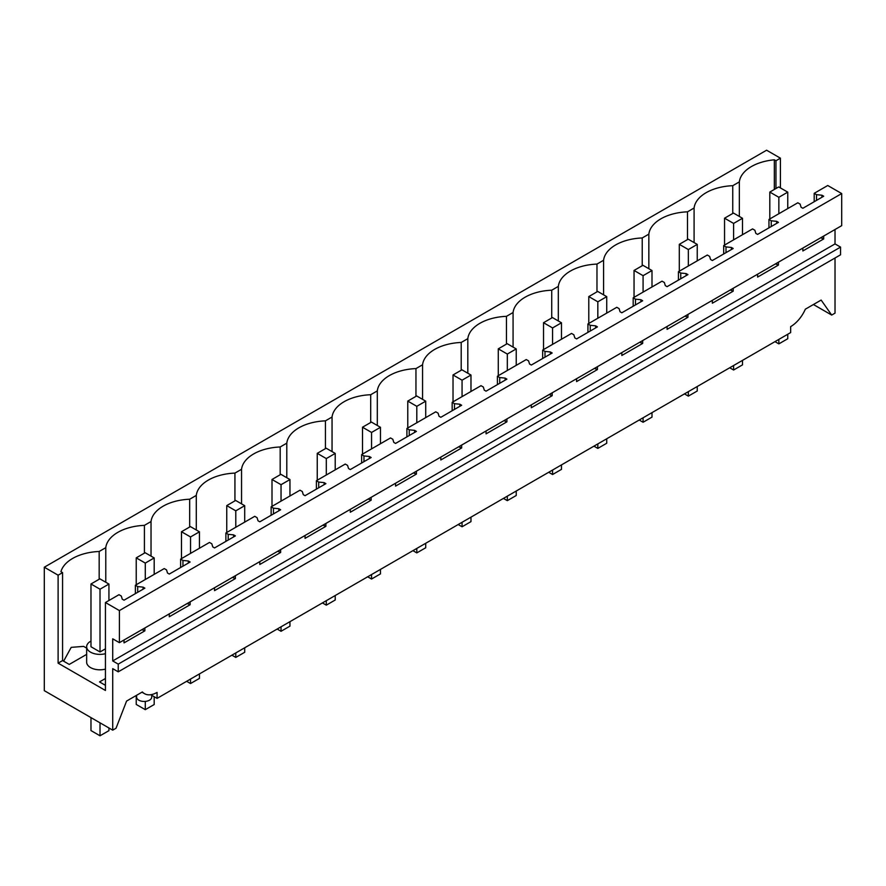 <?xml version="1.0" encoding="UTF-8"?>
<svg xmlns="http://www.w3.org/2000/svg" width="886" height="886" viewBox="0 0 886 886"><rect width="100%" height="100%" fill="white"/><g stroke="black" fill="none" stroke-linecap="round" stroke-linejoin="round"><path stroke-width="1.33" d="M835.022 258.003L835.022 313.146L831.688 315.062L821.145 300.066L805.352 309.181A25.196 14.553 120 0 1 790.655 326.624L790.655 332.582L157.077 698.378L150.753 694.724M141.948 692.199L144.484 693.66A25.196 14.553 -60 0 0 157.077 692.409L157.077 698.378M835.022 229.518L835.022 243.916L840.537 247.105L840.537 254.814L118.237 671.832L112.721 668.642L112.721 730.164L116.044 728.237L126.587 701.07L142.38 691.944A25.196 14.553 -60 0 0 144.484 693.66M831.688 315.062L813.426 304.518M780.411 158.173L775.959 160.754L774.331 159.812A41.576 24 0 0 0 739.345 181.885L732.744 185.695A41.576 24 0 0 0 694.092 208.011L687.481 211.832A41.576 24 0 0 0 648.84 234.137L642.228 237.957A41.576 24 0 0 0 603.587 260.262L596.976 264.083A41.576 24 0 0 0 558.324 286.399L551.723 290.209A41.576 24 0 0 0 513.072 312.525L506.46 316.335A41.576 24 0 0 0 467.819 338.651L461.207 342.461A41.576 24 0 0 0 422.567 364.777L415.955 368.598A41.576 24 0 0 0 377.303 390.903L370.702 394.724A41.576 24 0 0 0 332.051 417.029L325.439 420.85A41.576 24 0 0 0 286.798 443.166L280.186 446.976A41.576 24 0 0 0 241.546 469.292L234.934 473.102A41.576 24 0 0 0 196.282 495.418L189.682 499.228A41.576 24 0 0 0 151.03 521.544L144.418 525.365A41.576 24 0 0 0 105.777 547.67L99.166 551.491A41.576 24 0 0 0 60.935 571.68L62.563 572.622L58.111 575.191L44.3 567.217L766.6 150.21L780.411 158.173L780.411 187.91M841.7 193.558L119.4 610.576L105.434 602.524L118.979 594.705L121.293 596.034L122.246 599.157L124.029 600.187L144.872 588.16L143.1 587.13L137.684 586.576L135.37 585.236L164.231 568.579L166.546 569.908L167.509 573.032L169.281 574.062L190.136 562.023L188.353 560.993L182.948 560.45L180.622 559.11L209.495 542.442L211.809 543.782L212.762 546.906L214.545 547.936L235.388 535.897L233.605 534.867L228.2 534.324L225.886 532.984L254.747 516.316L257.062 517.657L258.014 520.78L259.797 521.81L280.64 509.771L278.857 508.741L273.453 508.187L271.138 506.858L285.569 498.519L300 490.191L302.314 491.531L303.267 494.654L305.05 495.684L325.893 483.645L324.121 482.615L318.705 482.062L316.391 480.733L330.821 472.393L345.252 464.065L347.567 465.405L348.53 468.528L350.302 469.547L371.156 457.519L369.373 456.489L363.969 455.936L361.643 454.596L390.516 437.939L392.83 439.268L393.783 442.391L395.566 443.421L416.409 431.393L414.626 430.363L409.221 429.81L406.907 428.47L435.768 411.813L438.083 413.142L439.035 416.265L440.818 417.295L461.661 405.256L459.878 404.226L454.474 403.684L452.159 402.344L481.02 385.676L483.335 387.016L484.288 390.139L486.071 391.169L506.914 379.13L505.142 378.1L499.726 377.558L497.411 376.218L526.273 359.55L528.588 360.89L529.551 364.013L531.323 365.043L552.177 353.005L550.394 351.975L544.99 351.421L542.664 350.092L571.536 333.424L573.851 334.764L574.804 337.887L576.587 338.917L597.43 326.879L595.647 325.849L590.242 325.295L587.927 323.955L616.789 307.298L619.104 308.638L620.056 311.75L621.839 312.78L642.682 300.753L640.899 299.723L635.495 299.169L633.18 297.829L662.041 281.172L664.356 282.501L665.308 285.624L667.092 286.654L687.935 274.616L686.163 273.597L680.747 273.043L678.432 271.703L707.294 255.035L709.608 256.375L710.572 259.498L712.344 260.528L733.198 248.49L731.415 247.46L725.999 246.917L723.685 245.577L752.557 228.909L754.872 230.249L755.824 233.372L757.608 234.402L778.451 222.364L776.668 221.334L771.263 220.791L768.948 219.451L783.379 211.112L797.81 202.783L800.124 204.123L801.077 207.246L802.86 208.276L823.703 196.238L821.92 195.208L816.515 194.654L814.201 193.325L827.745 185.506L841.7 193.558L841.7 225.653L119.4 642.671L112.721 638.817L112.721 660.934L118.237 664.123L118.237 671.832M119.4 610.576L119.4 642.671M105.434 602.524L105.434 690.471L58.111 663.149L62.574 660.568L69.241 664.434L86.651 654.377M58.111 575.191L58.111 663.149M112.721 730.164L44.3 690.659L44.3 567.217M151.727 695.288L151.727 697.094A7.564 4.364 180 0 1 149.512 700.173A7.564 4.364 180 0 1 138.814 700.173A7.564 4.364 180 0 1 136.61 697.094L136.61 695.288M775.959 188.519L775.959 160.754M105.434 685.332L99.531 681.921L105.434 678.51M90.981 641.087A13.235 7.642 0 0 0 90.527 641.331A13.235 7.642 0 0 0 86.651 646.736L86.651 662.163A13.235 7.642 0 0 0 105.434 669.107M135.37 585.236L135.37 593.642M180.622 559.11L180.622 567.516M225.886 532.984L225.886 541.39M271.138 506.858L271.138 515.264M316.391 480.733L316.391 489.127M361.643 454.596L361.643 463.001M406.907 428.47L406.907 436.876M452.159 402.344L452.159 410.75M497.411 376.218L497.411 384.624M542.664 350.092L542.664 358.498M587.927 323.955L587.927 332.361M633.18 297.829L633.18 306.235M678.432 271.703L678.432 280.109M723.685 245.577L723.685 253.983M768.948 219.451L768.948 227.857M814.201 193.325L814.201 201.72M823.703 236.041L823.703 238.932L820.713 237.78M802.86 248.08L802.86 250.959L823.703 238.932M778.451 262.178L778.451 265.058L775.46 263.906M757.608 274.206L757.608 277.085L778.451 265.058M733.198 288.304L733.198 291.184L730.197 290.032M712.344 300.343L712.344 303.222L733.198 291.184M687.935 314.43L687.935 317.31L684.944 316.158M667.092 326.469L667.092 329.348L687.935 317.31M642.682 340.556L642.682 343.436L639.692 342.284M621.839 352.595L621.839 355.474L642.682 343.436M597.43 366.682L597.43 369.562L594.44 368.41M576.587 378.721L576.587 381.6L597.43 369.562M552.177 392.819L552.177 395.699L549.176 394.547M531.323 404.847L531.323 407.726L552.177 395.699M506.914 418.945L506.914 421.825L503.924 420.673M486.071 430.973L486.071 433.852L506.914 421.825M461.661 445.071L461.661 447.951L458.671 446.799M440.818 457.11L440.818 459.989L461.661 447.951M416.409 471.197L416.409 474.076L413.419 472.925M395.566 483.235L395.566 486.115L416.409 474.076M371.156 497.323L371.156 500.202L368.155 499.051M350.302 509.361L350.302 512.241L371.156 500.202M325.893 523.449L325.893 526.328L322.903 525.176M305.05 535.487L305.05 538.367L325.893 526.328M280.64 549.586L280.64 552.465L277.65 551.313M259.797 561.613L259.797 564.493L280.64 552.465M235.388 575.712L235.388 578.591L232.398 577.439M214.545 587.739L214.545 590.63L235.388 578.591M190.136 601.838L190.136 604.717L187.134 603.565M169.281 613.876L169.281 616.756L190.136 604.717M144.872 627.964L144.872 630.843L141.882 629.691M124.029 640.002L124.029 642.882L144.872 630.843M835.022 243.916L112.721 660.934M840.537 247.105L118.237 664.123M62.563 572.622L62.574 660.568M105.434 648.829L100.018 651.963L100.018 589.212L90.981 583.985L90.981 646.736L100.018 651.963M63.615 661.178L71.201 647.356L83.605 646.381L86.651 648.131M99.166 579.267L99.166 551.491M105.777 582.246L105.777 547.67M144.418 553.13L144.418 525.365M151.03 556.12L151.03 521.544M189.682 527.004L189.682 499.228M196.282 529.994L196.282 495.418M234.934 500.878L234.934 473.102M241.546 503.857L241.546 469.292M280.186 474.752L280.186 446.976M286.798 477.731L286.798 443.166M325.439 448.626L325.439 420.85M332.051 451.605L332.051 417.029M370.702 422.5L370.702 394.724M377.303 425.479L377.303 390.903M415.955 396.363L415.955 368.598M422.567 399.353L422.567 364.777M461.207 370.237L461.207 342.461M467.819 373.227L467.819 338.651M506.46 344.111L506.46 316.335M513.072 347.09L513.072 312.525M551.723 317.985L551.723 290.209M558.324 320.965L558.324 286.399M596.976 291.859L596.976 264.083M603.587 294.839L603.587 260.262M642.228 265.722L642.228 237.957M648.84 268.713L648.84 234.137M687.481 239.597L687.481 211.832M694.092 242.587L694.092 208.011M732.744 213.471L732.744 185.695M739.345 181.885L739.345 216.461M774.331 189.46L774.331 159.812M86.651 646.736A13.235 7.642 0 0 0 105.434 653.68M137.684 586.576L137.684 592.302M182.948 560.45L182.948 566.176M228.2 534.324L228.2 540.05M273.453 508.187L273.453 513.924M318.705 482.062L318.705 487.798M363.969 455.936L363.969 461.661M409.221 429.81L409.221 435.535M454.474 403.684L454.474 409.41M499.726 377.558L499.726 383.284M544.99 351.421L544.99 357.158M590.242 325.295L590.242 331.032M635.495 299.169L635.495 304.895M680.747 273.043L680.747 278.769M725.999 246.917L725.999 252.643M771.263 220.791L771.263 226.517M816.515 194.654L816.515 200.391M821.92 195.208L821.92 197.268M821.92 237.071L821.92 237.902M776.668 221.334L776.668 223.394M776.668 263.208L776.668 264.028M731.415 247.46L731.415 249.52M731.415 289.334L731.415 290.154M686.163 273.597L686.163 275.646M686.163 315.46L686.163 316.28M640.899 299.723L640.899 301.783M640.899 341.586L640.899 342.406M595.647 325.849L595.647 327.909M595.647 367.712L595.647 368.543M550.394 351.975L550.394 354.035M550.394 393.838L550.394 394.669M505.142 378.1L505.142 380.16M505.142 419.975L505.142 420.795M459.878 404.226L459.878 406.286M459.878 446.101L459.878 446.921M414.626 430.363L414.626 432.412M414.626 472.227L414.626 473.046M369.373 456.489L369.373 458.549M369.373 498.353L369.373 499.172M324.121 482.615L324.121 484.675M324.121 524.479L324.121 525.309M278.857 508.741L278.857 510.801M278.857 550.605L278.857 551.435M233.605 534.867L233.605 536.927M233.605 576.742L233.605 577.561M188.353 560.993L188.353 563.053M188.353 602.868L188.353 603.687M143.1 587.13L143.1 589.179M143.1 628.994L143.1 629.813M774.973 341.642L778.849 343.879L778.849 339.404M778.849 213.725L778.849 197.29L769.812 192.074L769.812 218.953M787.754 208.587L787.754 192.151L778.849 197.29M778.849 343.879L787.754 338.729L787.754 334.255M769.812 192.074L778.716 186.924L787.754 192.151M729.721 367.768L733.597 370.005L733.597 365.53M733.597 239.862L733.597 223.416L724.549 218.2L724.549 245.079M742.501 234.712L742.501 218.277L733.597 223.416M733.597 370.005L742.501 364.866L742.501 360.392M724.549 218.2L733.464 213.061L742.501 218.277M684.468 393.893L688.344 396.131L688.344 391.656M688.344 265.988L688.344 249.553L679.296 244.326L679.296 271.205M697.249 260.838L697.249 244.403L688.344 249.553M688.344 396.131L697.249 390.992L697.249 386.517M679.296 244.326L688.212 239.187L697.249 244.403M639.205 420.019L643.081 422.257L643.081 417.782M643.081 292.114L643.081 275.679L634.044 270.451L634.044 297.331M651.996 286.975L651.996 270.529L643.081 275.679M643.081 422.257L651.996 417.118L651.996 412.643M634.044 270.451L642.948 265.313L651.996 270.529M593.952 446.156L597.828 448.394L597.828 443.908M597.828 318.24L597.828 301.805L588.791 296.577L588.791 323.456M606.733 313.101L606.733 296.655L597.828 301.805M597.828 448.394L606.733 443.244L606.733 438.769M588.791 296.577L597.696 291.439L606.733 296.655M548.7 472.282L552.576 474.519L552.576 470.045M552.576 344.366L552.576 327.931L543.528 322.714L543.528 349.593M561.48 339.227L561.48 322.792L552.576 327.931M552.576 474.519L561.48 469.37L561.48 464.895M543.528 322.714L552.443 317.565L561.48 322.792M503.447 498.408L507.324 500.645L507.324 496.171M507.324 370.492L507.324 354.057L498.275 348.84L498.275 375.719M516.228 365.353L516.228 348.918L507.324 354.057M507.324 500.645L516.228 495.507L516.228 491.021M498.275 348.84L507.191 343.69L516.228 348.918M458.184 524.534L462.06 526.771L462.06 522.297M462.06 396.629L462.06 380.183L453.023 374.966L453.023 401.845M470.975 391.479L470.975 375.044L462.06 380.183M462.06 526.771L470.975 521.632L470.975 517.158M453.023 374.966L461.927 369.827L470.975 375.044M412.931 550.66L416.808 552.897L416.808 548.423M416.808 422.755L416.808 406.32L407.77 401.092L407.77 427.971M425.723 417.605L425.723 401.17L416.808 406.32M416.808 552.897L425.723 547.758L425.723 543.284M407.77 401.092L416.675 395.953L425.723 401.17M367.679 576.786L371.555 579.023L371.555 574.549M371.555 448.881L371.555 432.446L362.507 427.218L362.507 454.097M380.459 443.742L380.459 427.296L371.555 432.446M371.555 579.023L380.459 573.884L380.459 569.41M362.507 427.218L371.422 422.079L380.459 427.296M322.426 602.923L326.303 605.16L326.303 600.686M326.303 475.007L326.303 458.571L317.254 453.355L317.254 480.223M335.207 469.868L335.207 453.422L326.303 458.571M326.303 605.16L335.207 600.01L335.207 595.536M317.254 453.355L326.17 448.205L335.207 453.422M277.163 629.049L281.039 631.286L281.039 626.812M281.039 501.133L281.039 484.697L272.002 479.481L272.002 506.36M289.955 495.994L289.955 479.559L281.039 484.697M281.039 631.286L289.955 626.136L289.955 621.662M272.002 479.481L280.906 474.331L289.955 479.559M231.91 655.175L235.787 657.412L235.787 652.938M235.787 527.259L235.787 510.823L226.75 505.607L226.75 532.486M244.702 522.12L244.702 505.685L235.787 510.823M235.787 657.412L244.702 652.273L244.702 647.788M226.75 505.607L235.654 500.457L244.702 505.685M186.658 681.301L190.534 683.538L190.534 679.064M190.534 553.396L190.534 536.949L181.486 531.733L181.486 558.612M199.439 548.246L199.439 531.81L190.534 536.949M190.534 683.538L199.439 678.399L199.439 673.925M181.486 531.733L190.401 526.594L199.439 531.81M136.234 695.499L136.234 704.448L145.282 709.664L145.282 701.413M145.282 579.522L145.282 563.086L136.234 557.859L136.234 584.738M154.186 574.372L154.186 557.936L145.282 563.086M145.282 709.664L154.186 704.525L154.186 696.706M136.234 557.859L145.149 552.72L154.186 557.936M90.981 717.616L90.981 730.573L100.018 735.79L100.018 722.832M108.934 600.509L108.934 584.062L100.018 589.212M100.018 735.79L108.934 730.651L108.934 727.982M90.981 583.985L99.885 578.846L108.934 584.062"/></g></svg>
